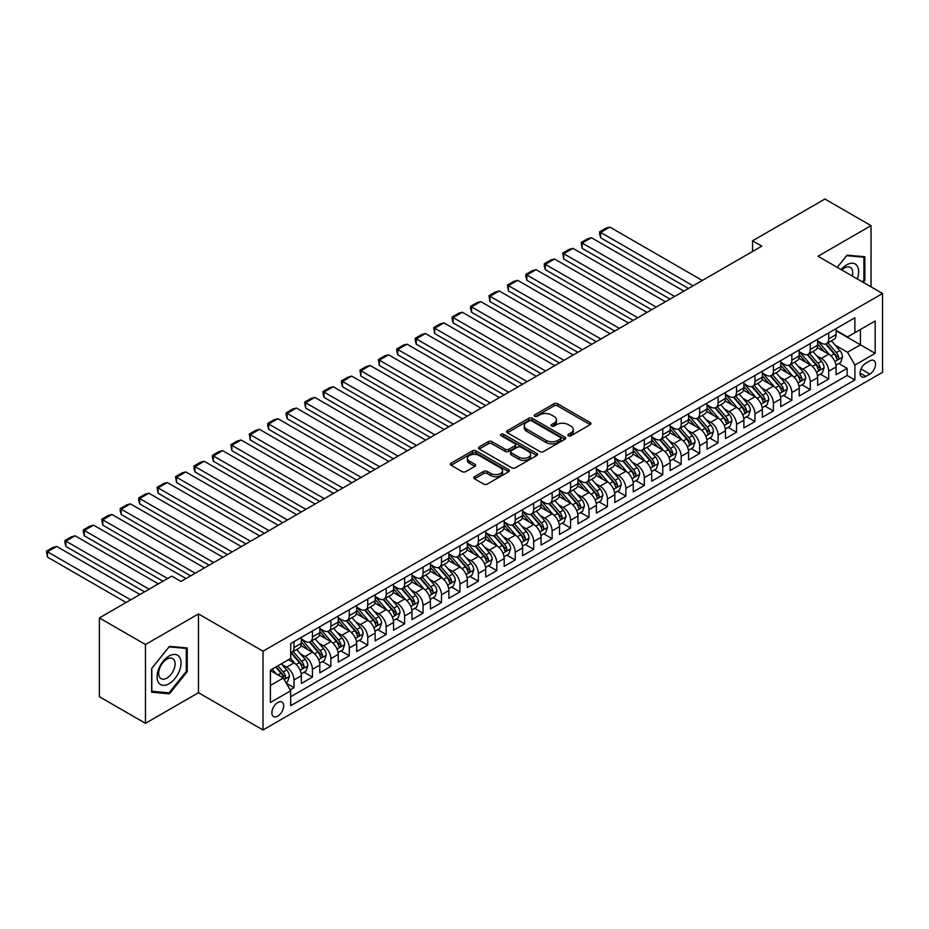 <?xml version="1.0" encoding="UTF-8"?>
<svg xmlns="http://www.w3.org/2000/svg" width="929" height="929" viewBox="0 0 929 929"><rect width="100%" height="100%" fill="white"/><g stroke="black" fill="none" stroke-linecap="round" stroke-linejoin="round"><path stroke-width="1.39" d="M568.409 435.759A1.788 1.034 0 0 0 570.94 435.759L590.17 424.658A2.555 1.475 0 0 0 590.925 423.612A2.555 1.475 0 0 0 590.17 422.567L557.597 403.755A2.555 1.475 0 0 0 553.974 403.755L534.744 414.868A1.788 1.034 0 0 0 534.221 415.6A1.788 1.034 0 0 0 534.744 416.32A1.788 1.034 0 0 0 537.276 416.32L539.761 414.891A8.187 4.726 0 0 1 551.35 414.891L554.067 416.459A8.187 4.726 0 0 1 556.459 419.803A8.187 4.726 0 0 1 554.067 423.148L551.571 424.576A1.788 1.034 0 0 0 551.048 425.308A1.788 1.034 0 0 0 551.571 426.039A1.788 1.034 0 0 0 554.114 426.039L556.599 424.611A8.187 4.726 0 0 1 568.176 424.611L570.894 426.179A8.187 4.726 0 0 1 573.298 429.523A8.187 4.726 0 0 1 570.894 432.856L568.409 434.296A1.788 1.034 0 0 0 567.886 435.027A1.788 1.034 0 0 0 568.409 435.759L568.409 434.296M277.759 716.131A8.349 4.819 120 0 0 283.217 708.781A8.349 4.819 120 0 0 281.94 702.092A8.349 4.819 120 0 0 277.759 702.51A8.349 4.819 120 0 0 272.313 709.861A8.349 4.819 120 0 0 273.59 716.549A8.349 4.819 120 0 0 277.759 716.131M474.522 476.693A2.555 1.475 0 0 0 473.767 477.738A2.555 1.475 0 0 0 474.522 478.783L483.661 484.067A2.555 1.475 0 0 0 487.284 484.067L508.639 471.735A2.555 1.475 0 0 0 509.382 470.689A2.555 1.475 0 0 0 508.639 469.644L476.054 450.832A2.555 1.475 0 0 0 472.443 450.832L451.088 463.165A2.555 1.475 0 0 0 450.333 464.21A2.555 1.475 0 0 0 451.088 465.255L462.119 471.63A2.555 1.475 0 0 0 465.743 471.63L474.882 466.346A2.555 1.475 0 0 0 475.636 465.301A2.555 1.475 0 0 0 474.882 464.256L469.412 461.098A6.851 3.948 0 0 1 467.403 458.311A6.851 3.948 0 0 1 471.63 454.653A6.851 3.948 0 0 1 479.085 455.512L500.534 467.891A6.851 3.948 0 0 1 502.543 470.689A6.851 3.948 0 0 1 498.316 474.336A6.851 3.948 0 0 1 490.849 473.488L487.284 471.421A2.555 1.475 0 0 0 483.661 471.421L474.522 476.693L474.522 478.783L483.661 473.546L483.661 471.421M198.481 613.93L145.47 644.54L99.368 617.924L99.368 696.704L145.47 723.319L198.481 692.709L263.012 729.973L263.012 651.194L198.481 613.93L198.481 692.709M871.03 286.852L871.03 225.642L818.019 256.253L882.55 293.506L263.012 651.194M871.03 225.642L824.929 199.027L752.56 240.808L752.56 251.457M99.368 617.924L171.737 576.143L180.958 581.461L761.78 246.139L752.56 240.808M539.946 451.564A2.555 1.475 0 0 0 543.57 451.564L564.925 439.231A2.555 1.475 0 0 0 565.668 438.186A2.555 1.475 0 0 0 564.925 437.141L532.34 418.34A2.555 1.475 0 0 0 528.729 418.34L507.373 430.673A2.555 1.475 0 0 0 506.619 431.706A2.555 1.475 0 0 0 507.373 432.751L539.946 451.564M501.846 436.154A1.788 1.034 0 0 1 503.657 436.398L503.657 434.273L536.776 453.398A2.555 1.475 0 0 1 537.531 454.444A2.555 1.475 0 0 1 536.776 455.489L515.421 467.81A2.555 1.475 0 0 1 511.809 467.81L479.225 449.009L488.364 443.772L488.364 441.635L479.225 446.919A2.555 1.475 0 0 0 478.481 447.964A2.555 1.475 0 0 0 479.225 449.009L479.225 446.919M488.364 443.772A2.555 1.475 0 0 1 491.987 443.772L491.987 441.635A2.555 1.475 0 0 0 488.364 441.635M491.987 441.635L505.202 449.264A2.555 1.475 0 0 0 508.813 449.264L514.875 445.769A2.555 1.475 0 0 0 515.63 444.724A2.555 1.475 0 0 0 514.875 443.679L501.126 435.736A1.788 1.034 0 0 1 500.603 435.004A1.788 1.034 0 0 1 501.706 434.052A1.788 1.034 0 0 1 503.657 434.273M290.162 689.922L293.994 687.704L286.341 683.291M281.986 664.49L286.608 667.161A10.428 6.027 60 0 1 293.994 679.935L301.368 675.685L301.368 683.454L312.423 677.067L304.038 672.224M300.427 653.842L305.049 656.513A10.428 6.027 60 0 1 312.423 669.286L319.808 665.036L319.808 672.805L330.863 666.418L322.479 661.576M318.856 643.205L323.489 645.876A10.428 6.027 60 0 1 330.863 658.649L338.237 654.388L338.237 662.156L349.304 655.769L340.92 650.927M337.297 632.556L341.93 635.227A10.428 6.027 60 0 1 349.304 648.001L356.678 643.739L356.678 651.519L367.745 645.132L359.349 640.278M355.737 621.907L360.371 624.578A10.428 6.027 60 0 1 367.745 637.352L375.119 633.102L375.119 640.871L386.185 634.484L377.789 629.641M374.178 611.259L378.811 613.941A10.428 6.027 60 0 1 386.185 626.715L393.559 622.453L393.559 630.222L404.626 623.835L396.23 618.993M392.619 600.622L397.24 603.293A10.428 6.027 60 0 1 404.626 616.066L412 611.805L412 619.573L423.055 613.186L414.671 608.344M411.059 589.973L415.681 592.644A10.428 6.027 60 0 1 423.055 605.418L430.429 601.156L430.429 608.936L441.496 602.549L433.111 597.707M429.488 579.324L434.122 581.995A10.428 6.027 60 0 1 441.496 594.769L448.87 590.519L448.87 598.288L459.936 591.901L451.552 587.058M447.929 568.676L452.562 571.358A10.428 6.027 60 0 1 459.936 584.132L467.31 579.87L467.31 587.639L478.377 581.252L469.981 576.41M466.37 558.039L471.003 560.71A10.428 6.027 60 0 1 478.377 573.483L485.751 569.222L485.751 577.002L496.818 570.603L488.422 565.761M484.81 547.39L489.444 550.061A10.428 6.027 60 0 1 496.818 562.835L504.192 558.584L504.192 566.353L515.247 559.966L506.862 555.124M503.251 536.741L507.873 539.412A10.428 6.027 60 0 1 515.247 552.198L522.632 547.936L522.632 555.705L533.687 549.318L525.303 544.475M521.692 526.104L526.313 528.775A10.428 6.027 60 0 1 533.687 541.549L541.061 537.287L541.061 545.056L552.128 538.669L543.744 533.827M540.121 515.456L544.754 518.127A10.428 6.027 60 0 1 552.128 530.9L559.502 526.638L559.502 534.419L570.569 528.032L562.184 523.178M558.561 504.807L563.195 507.478A10.428 6.027 60 0 1 570.569 520.252L577.943 516.001L577.943 523.77L589.009 517.383L580.613 512.541M577.002 494.158L581.635 496.841A10.428 6.027 60 0 1 589.009 509.615L596.383 505.353L596.383 513.122L607.45 506.735L599.054 501.892M595.443 483.521L600.064 486.192A10.428 6.027 60 0 1 607.45 498.966L614.824 494.704L614.824 502.473L625.879 496.086L617.495 491.244M613.883 472.873L618.505 475.543A10.428 6.027 60 0 1 625.879 488.317L633.264 484.055L633.264 491.836L644.32 485.449L635.935 480.607M632.312 462.224L636.946 464.895A10.428 6.027 60 0 1 644.32 477.669L651.693 473.418L651.693 481.187L662.76 474.8L654.376 469.958M650.753 451.575L655.386 454.258A10.428 6.027 60 0 1 662.76 467.032L670.134 462.77L670.134 470.538L681.201 464.152L672.805 459.309M669.194 440.938L673.827 443.609A10.428 6.027 60 0 1 681.201 456.383L688.575 452.121L688.575 459.901L699.642 453.515L691.246 448.661M687.634 430.29L692.268 432.96A10.428 6.027 60 0 1 699.642 445.734L707.015 441.484L707.015 449.253L718.082 442.866L709.686 438.023M706.075 419.641L710.697 422.312A10.428 6.027 60 0 1 718.082 435.097L725.456 430.835L725.456 438.604L736.511 432.217L728.127 427.375M724.515 409.004L729.137 411.675A10.428 6.027 60 0 1 736.511 424.448L743.897 420.187L743.897 427.955L754.952 421.569L746.568 416.726M742.945 398.355L747.578 401.026A10.428 6.027 60 0 1 754.952 413.8L762.326 409.538L762.326 417.318L773.392 410.932L765.008 406.089M761.385 387.707L766.019 390.377A10.428 6.027 60 0 1 773.392 403.151L780.766 398.901L780.766 406.67L791.833 400.283L783.437 395.44M779.826 377.058L784.459 379.74A10.428 6.027 60 0 1 791.833 392.514L799.207 388.252L799.207 396.021L810.274 389.634L801.878 384.792M798.266 366.421L802.9 369.092A10.428 6.027 60 0 1 810.274 381.865L817.648 377.604L817.648 385.372L828.714 378.986L828.714 371.217A10.428 6.027 -120 0 0 821.329 358.443L816.707 355.772M820.319 374.143L828.714 378.986M301.368 675.685A10.428 6.027 -120 0 0 293.994 662.9L288.454 659.706M319.808 665.036A10.428 6.027 -120 0 0 312.423 652.263L301.019 645.678M338.237 654.388A10.428 6.027 -120 0 0 330.863 641.614L319.46 635.03M356.678 643.739A10.428 6.027 -120 0 0 349.304 630.965L337.901 624.381M375.119 633.102A10.428 6.027 -120 0 0 367.745 620.328L356.341 613.744M393.559 622.453A10.428 6.027 -120 0 0 386.185 609.679L374.782 603.095M412 611.805A10.428 6.027 -120 0 0 404.626 599.031L393.222 592.447M430.429 601.156A10.428 6.027 -120 0 0 423.055 588.382L411.652 581.798M448.87 590.519A10.428 6.027 -120 0 0 441.496 577.745L430.092 571.161M467.31 579.87A10.428 6.027 -120 0 0 459.936 567.096L448.533 560.512M485.751 569.222A10.428 6.027 -120 0 0 478.377 556.448L466.973 549.863M504.192 558.584A10.428 6.027 -120 0 0 496.818 545.799L485.414 539.226M522.632 547.936A10.428 6.027 -120 0 0 515.247 535.162L503.855 528.578M541.061 537.287A10.428 6.027 -120 0 0 533.687 524.513L522.284 517.929M559.502 526.638A10.428 6.027 -120 0 0 552.128 513.865L540.724 507.28M577.943 516.001A10.428 6.027 -120 0 0 570.569 503.228L559.165 496.643M596.383 505.353A10.428 6.027 -120 0 0 589.009 492.579L577.606 485.995M614.824 494.704A10.428 6.027 -120 0 0 607.45 481.93L596.046 475.346M633.264 484.055A10.428 6.027 -120 0 0 625.879 471.282L614.475 464.697M651.693 473.418A10.428 6.027 -120 0 0 644.32 460.645L632.916 454.06M670.134 462.77A10.428 6.027 -120 0 0 662.76 449.996L651.357 443.412M688.575 452.121A10.428 6.027 -120 0 0 681.201 439.347L669.797 432.763M707.015 441.484A10.428 6.027 -120 0 0 699.642 428.71L688.238 422.126M725.456 430.835A10.428 6.027 -120 0 0 718.082 418.062L706.679 411.477M743.897 420.187A10.428 6.027 -120 0 0 736.511 407.413L725.108 400.829M762.326 409.538A10.428 6.027 -120 0 0 754.952 396.764L743.548 390.18M780.766 398.901A10.428 6.027 -120 0 0 773.392 386.127L761.989 379.543M799.207 388.252A10.428 6.027 -120 0 0 791.833 375.479L780.43 368.894M817.648 377.604A10.428 6.027 -120 0 0 810.274 364.83L798.87 358.246M869.823 360.893L865.77 363.239A8.082 4.668 120 0 0 860.486 370.357A8.082 4.668 120 0 0 861.729 376.837A8.082 4.668 120 0 0 865.77 376.431L869.823 374.097A8.082 4.668 120 0 0 875.106 366.967A8.082 4.668 120 0 0 873.864 360.498A8.082 4.668 120 0 0 869.823 360.893M263.012 729.973L882.55 372.285L882.55 293.506M270.385 685.474L283.299 678.019L290.672 690.793L290.672 705.703L854.889 379.949L854.889 365.051L847.515 352.265L835.148 345.123M290.672 690.793L270.385 702.51L270.385 670.146L290.672 658.429L290.672 643.53L854.889 317.776L854.889 332.687L875.176 320.969L875.176 353.334L854.889 365.051M301.368 639.059L305.049 641.184A10.428 6.027 60 0 0 310.263 641.707L317.648 637.445A10.428 6.027 -120 0 0 319.808 632.672L319.808 626.715M319.808 628.41L323.489 630.547A10.428 6.027 60 0 0 328.703 631.058L336.077 626.796A10.428 6.027 -120 0 0 338.237 622.024L338.237 616.066M338.237 617.773L341.93 619.898A10.428 6.027 60 0 0 347.144 620.409L354.518 616.159A10.428 6.027 -120 0 0 356.678 611.375L356.678 605.418M356.678 607.125L360.371 609.25A10.428 6.027 60 0 0 365.585 609.772L372.959 605.511A10.428 6.027 -120 0 0 375.119 600.738L375.119 594.769M375.119 596.476L378.811 598.601A10.428 6.027 60 0 0 384.025 599.124L391.399 594.862A10.428 6.027 -120 0 0 393.559 590.089L393.559 584.132M393.559 585.827L397.24 587.964A10.428 6.027 60 0 0 402.466 588.475L409.84 584.213A10.428 6.027 -120 0 0 412 579.441L412 573.483M412 575.19L415.681 577.315A10.428 6.027 60 0 0 420.895 577.826L428.269 573.576A10.428 6.027 -120 0 0 430.429 568.803L430.429 562.835M430.429 564.542L434.122 566.667A10.428 6.027 60 0 0 439.336 567.189L446.71 562.928A10.428 6.027 -120 0 0 448.87 558.155L448.87 552.186M448.87 553.893L452.562 556.03A10.428 6.027 60 0 0 457.776 556.541L465.15 552.279A10.428 6.027 -120 0 0 467.31 547.506L467.31 541.549M467.31 543.244L471.003 545.381A10.428 6.027 60 0 0 476.217 545.892L483.591 541.642A10.428 6.027 -120 0 0 485.751 536.857L485.751 530.9M485.751 532.607L489.444 534.732A10.428 6.027 60 0 0 494.658 535.255L502.032 530.993A10.428 6.027 -120 0 0 504.192 526.22L504.192 520.252M504.192 521.959L507.873 524.084A10.428 6.027 60 0 0 513.087 524.606L520.472 520.345A10.428 6.027 -120 0 0 522.632 515.572L522.632 509.615M522.632 511.31L526.313 513.447A10.428 6.027 60 0 0 531.527 513.958L538.901 509.696A10.428 6.027 -120 0 0 541.061 504.923L541.061 498.966M541.061 500.673L544.754 502.798A10.428 6.027 60 0 0 549.968 503.309L557.342 499.059A10.428 6.027 -120 0 0 559.502 494.286L559.502 488.317M559.502 490.024L563.195 492.149A10.428 6.027 60 0 0 568.409 492.672L575.783 488.41A10.428 6.027 -120 0 0 577.943 483.637L577.943 477.669M577.943 479.376L581.635 481.501A10.428 6.027 60 0 0 586.849 482.023L594.223 477.761A10.428 6.027 -120 0 0 596.383 472.989L596.383 467.032M596.383 468.727L600.064 470.864A10.428 6.027 60 0 0 605.29 471.375L612.664 467.124A10.428 6.027 -120 0 0 614.824 462.34L614.824 456.383M614.824 458.09L618.505 460.215A10.428 6.027 60 0 0 623.719 460.726L631.105 456.476A10.428 6.027 -120 0 0 633.264 451.703L633.264 445.734M633.264 447.441L636.946 449.566A10.428 6.027 60 0 0 642.16 450.089L649.534 445.827A10.428 6.027 -120 0 0 651.693 441.054L651.693 435.097M651.693 436.793L655.386 438.929A10.428 6.027 60 0 0 660.6 439.44L667.974 435.178A10.428 6.027 -120 0 0 670.134 430.406L670.134 424.448M670.134 426.144L673.827 428.281A10.428 6.027 60 0 0 679.041 428.792L686.415 424.541A10.428 6.027 -120 0 0 688.575 419.757L688.575 413.8M688.575 415.507L692.268 417.632A10.428 6.027 60 0 0 697.482 418.155L704.856 413.893A10.428 6.027 -120 0 0 707.015 409.12L707.015 403.151M707.015 404.858L710.697 406.983A10.428 6.027 60 0 0 715.922 407.506L723.296 403.244A10.428 6.027 -120 0 0 725.456 398.471L725.456 392.514M725.456 394.21L729.137 396.346A10.428 6.027 60 0 0 734.351 396.857L741.737 392.595A10.428 6.027 -120 0 0 743.897 387.823L743.897 381.865M743.897 383.572L747.578 385.698A10.428 6.027 60 0 0 752.792 386.209L760.166 381.958A10.428 6.027 -120 0 0 762.326 377.186L762.326 371.217M762.326 372.924L766.019 375.049A10.428 6.027 60 0 0 771.233 375.571L778.607 371.31A10.428 6.027 -120 0 0 780.766 366.537L780.766 360.568M780.766 362.275L784.459 364.4A10.428 6.027 60 0 0 789.673 364.923L797.047 360.661A10.428 6.027 -120 0 0 799.207 355.888L799.207 349.931M799.207 351.626L802.9 353.763A10.428 6.027 60 0 0 808.114 354.274L815.488 350.024A10.428 6.027 -120 0 0 817.648 345.24L817.648 339.282M290.672 696.762L847.143 375.479L847.143 368.348L836.088 374.735L836.088 366.967A10.428 6.027 -120 0 0 828.714 354.181L817.311 347.609M817.648 340.989L821.329 343.115A10.428 6.027 -120 0 0 826.555 343.637A10.428 6.027 -120 0 0 828.714 338.853L828.714 332.896M826.555 343.637L833.928 339.375A10.428 6.027 -120 0 0 836.088 334.603L836.088 328.634M293.994 641.614L293.994 647.571A10.428 6.027 60 0 1 291.834 652.355A10.428 6.027 60 0 1 290.672 652.773M291.834 652.355L299.208 648.094A10.428 6.027 -120 0 0 301.368 643.321L301.368 637.352M312.423 630.965L312.423 636.934A10.428 6.027 60 0 1 310.263 641.707M330.863 620.317L330.863 626.285A10.428 6.027 60 0 1 328.703 631.058M349.304 609.679L349.304 615.637A10.428 6.027 60 0 1 347.144 620.409M367.745 599.031L367.745 604.988A10.428 6.027 60 0 1 365.585 609.772M386.185 588.382L386.185 594.351A10.428 6.027 60 0 1 384.025 599.124M404.626 577.745L404.626 583.702A10.428 6.027 60 0 1 402.466 588.475M423.055 567.096L423.055 573.054A10.428 6.027 60 0 1 420.895 577.826M441.496 556.448L441.496 562.417A10.428 6.027 60 0 1 439.336 567.189M459.936 545.799L459.936 551.768A10.428 6.027 60 0 1 457.776 556.541M478.377 535.162L478.377 541.119A10.428 6.027 60 0 1 476.217 545.892M496.818 524.513L496.818 530.471A10.428 6.027 60 0 1 494.658 535.255M515.247 513.865L515.247 519.834A10.428 6.027 60 0 1 513.087 524.606M533.687 503.228L533.687 509.185A10.428 6.027 60 0 1 531.527 513.958M552.128 492.579L552.128 498.536A10.428 6.027 60 0 1 549.968 503.309M570.569 481.93L570.569 487.888A10.428 6.027 60 0 1 568.409 492.672M589.009 471.282L589.009 477.251A10.428 6.027 60 0 1 586.849 482.023M607.45 460.645L607.45 466.602A10.428 6.027 60 0 1 605.29 471.375M625.879 449.996L625.879 455.953A10.428 6.027 60 0 1 623.719 460.726M644.32 439.347L644.32 445.316A10.428 6.027 60 0 1 642.16 450.089M662.76 428.699L662.76 434.667A10.428 6.027 60 0 1 660.6 439.44M681.201 418.062L681.201 424.019A10.428 6.027 60 0 1 679.041 428.792M699.642 407.413L699.642 413.37A10.428 6.027 60 0 1 697.482 418.155M718.082 396.764L718.082 402.733A10.428 6.027 60 0 1 715.922 407.506M736.511 386.127L736.511 392.084A10.428 6.027 60 0 1 734.351 396.857M754.952 375.479L754.952 381.436A10.428 6.027 60 0 1 752.792 386.209M773.392 364.83L773.392 370.799A10.428 6.027 60 0 1 771.233 375.571M791.833 354.181L791.833 360.15A10.428 6.027 60 0 1 789.673 364.923M810.274 343.544L810.274 349.501A10.428 6.027 60 0 1 808.114 354.274M810.274 381.865L810.274 389.634M791.833 392.514L791.833 400.283M773.392 403.151L773.392 410.932M754.952 413.8L754.952 421.569M736.511 424.448L736.511 432.217M718.082 435.097L718.082 442.866M699.642 445.734L699.642 453.515M681.201 456.383L681.201 464.152M662.76 467.032L662.76 474.8M644.32 477.669L644.32 485.449M625.879 488.317L625.879 496.086M607.45 498.966L607.45 506.735M589.009 509.615L589.009 517.383M570.569 520.252L570.569 528.032M552.128 530.9L552.128 538.669M533.687 541.549L533.687 549.318M515.247 552.198L515.247 559.966M496.818 562.835L496.818 570.603M478.377 573.483L478.377 581.252M459.936 584.132L459.936 591.901M441.496 594.769L441.496 602.549M423.055 605.418L423.055 613.186M404.626 616.066L404.626 623.835M386.185 626.715L386.185 634.484M367.745 637.352L367.745 645.132M349.304 648.001L349.304 655.769M330.863 658.649L330.863 666.418M312.423 669.286L312.423 677.067M293.994 679.935L293.994 687.704M283.299 678.019L270.385 670.564M847.515 352.265L860.428 344.822L860.428 329.493L875.176 320.969M836.088 330.77L875.176 353.334M836.088 330.341L847.515 336.937L854.889 332.687M145.47 644.54L145.47 723.319M838.759 363.506L847.143 368.348M847.143 375.479L854.889 379.949M863.296 282.393L864.853 280.465L864.853 256.729L847.051 255.15L837.25 267.355L846.691 255.672L863.924 257.205L863.924 280.198L862.518 281.94M151.648 692.221L169.438 693.812L187.228 671.679L187.228 647.954L169.438 646.363L151.648 668.497L151.648 692.221M863.924 279.931L864.853 280.465M186.311 671.144L187.228 671.679M167.557 692.732L169.438 693.812M569.129 436.015L570.894 434.993A8.187 4.726 0 0 0 573.298 431.648L573.298 429.523M556.459 419.803L556.459 421.929A8.187 4.726 0 0 1 554.067 425.273L552.29 426.295M590.17 422.567L590.17 424.658L557.597 405.892A2.555 1.475 0 0 0 553.974 405.892L535.464 416.575M564.89 439.254L532.34 420.465A2.555 1.475 0 0 0 528.729 420.465L507.408 432.775M560.396 438.918A1.788 1.034 0 0 0 560.919 438.186A1.788 1.034 0 0 0 560.396 437.454L531.806 420.953A1.788 1.034 0 0 0 529.275 420.953L526.65 422.463A8.187 4.726 0 0 0 524.246 425.807A8.187 4.726 0 0 0 526.65 429.152L546.194 440.439A8.187 4.726 0 0 0 557.772 440.439L560.396 438.918L560.396 441.054A1.788 1.034 0 0 0 560.919 440.323L560.919 438.186M524.246 425.807L524.246 427.932A8.187 4.726 0 0 0 526.65 431.277L526.65 429.152M560.396 441.054L557.772 442.564A8.187 4.726 0 0 1 546.194 442.564L526.65 431.277M491.987 443.772L505.202 451.401A2.555 1.475 0 0 0 508.813 451.401L514.875 447.894A2.555 1.475 0 0 0 515.63 446.849L515.63 444.724M503.657 436.398L536.741 455.5M518.905 457.184A6.851 3.948 0 0 0 526.371 458.043A6.851 3.948 0 0 0 530.598 454.386A6.851 3.948 0 0 0 528.589 451.587L521.03 447.232A2.555 1.475 0 0 0 517.418 447.232L511.356 450.728A2.555 1.475 0 0 0 510.602 451.773A2.555 1.475 0 0 0 511.356 452.818L518.905 457.184L518.905 459.309A6.851 3.948 0 0 0 526.371 460.169A6.851 3.948 0 0 0 530.598 456.511L530.598 454.386M510.602 451.773L510.602 453.898A2.555 1.475 0 0 0 511.356 454.943L511.356 452.818M518.905 459.309L511.356 454.943M502.543 470.689L502.543 472.815A6.851 3.948 0 0 1 498.316 476.472A6.851 3.948 0 0 1 490.849 475.613L487.284 473.546A2.555 1.475 0 0 0 483.661 473.546M467.403 458.311L467.403 460.436A6.851 3.948 0 0 0 469.412 463.234L469.412 461.098M474.847 466.37L469.412 463.234M508.639 469.644L508.639 471.735L476.054 452.969A2.555 1.475 0 0 0 472.443 452.969L451.111 465.278L451.088 463.165M835.926 365.132L840.699 362.38L842.533 357.061A6.909 3.995 -120 0 0 839.851 350.57L831.42 340.815M693.092 285.784L600.622 232.401L609.842 227.082L702.312 280.465M829.736 354.866L819.738 343.289A19.95 11.52 -120 0 0 817.648 341.106M600.622 237.731L599.611 233.945L599.611 231.82L600.622 232.401L600.622 237.731L688.482 288.454M824.255 351.615L818.67 345.147A16.559 9.557 -120 0 0 817.648 344.032M825.614 344.009L834.126 353.868A6.909 3.995 60 0 1 836.599 358.629C837.633 360.022 838.364 359.593 838.806 357.351A6.909 3.995 -120 0 0 836.344 352.59L827.913 342.836M826.113 343.846L835.264 354.448A3.519 2.032 60 0 1 836.158 355.819L838.806 357.351M836.599 358.629L837.099 359.453M599.611 231.82L606.068 228.093L609.842 227.082M857.304 278.932A16.954 9.789 120 0 0 846.691 264.823A16.954 9.789 120 0 0 841.14 269.596M852.253 276.018A11.601 6.7 120 0 0 850.302 267.343A11.601 6.7 120 0 0 844.507 267.924A11.601 6.7 120 0 0 841.825 269.991M862.786 256.555L863.924 257.205M179.448 670.808A16.954 9.789 120 0 0 175.058 654.434A16.954 9.789 120 0 0 158.685 668.95A16.954 9.789 120 0 0 163.074 685.323A16.954 9.789 120 0 0 179.448 670.808M173.99 669.252A11.601 6.7 120 0 0 172.689 658.568A11.601 6.7 120 0 0 159.776 667.986A11.601 6.7 120 0 0 161.077 678.669A11.601 6.7 120 0 0 173.99 669.252M151.822 691.327L151.822 668.334L169.066 646.886L186.311 648.43L186.311 671.412L169.066 692.86L151.648 691.222M185.161 647.768L186.311 648.43M817.485 375.781L822.258 373.028L824.104 367.71A6.909 3.995 -120 0 0 821.41 361.218L812.98 351.464M674.651 296.432L582.181 243.05L591.401 237.731L683.872 291.114M811.296 365.503L801.309 353.937A19.95 11.52 -120 0 0 799.207 351.743M582.181 248.368L581.171 242.457L582.181 243.05L582.181 248.368L670.041 299.092M805.815 362.264L800.229 355.795A16.559 9.557 -120 0 0 799.207 354.681M807.173 354.657L815.697 364.516A6.909 3.995 60 0 1 818.159 369.277C819.192 370.671 819.935 370.241 820.365 368A6.909 3.995 -120 0 0 817.903 363.239L809.484 353.484M807.673 354.495L816.823 365.097A3.519 2.032 60 0 1 817.717 366.467L820.365 368M818.159 369.277L818.658 370.102M581.171 242.457L587.627 238.741L591.401 237.731M799.056 386.429L803.817 383.677L805.664 378.347A6.909 3.995 -120 0 0 802.97 371.867L794.539 362.113M656.211 307.081L563.74 253.698L572.961 248.368L665.431 301.762M792.855 376.152L782.868 364.586A19.95 11.52 -120 0 0 780.766 362.391M563.74 259.017L562.73 253.106L563.74 253.698L563.74 259.017L651.601 309.74M787.374 372.901L781.788 366.432A16.559 9.557 -120 0 0 780.766 365.318M788.733 365.294L797.256 375.165A6.909 3.995 60 0 1 799.718 379.926C800.752 381.308 801.495 380.89 801.924 378.649A6.909 3.995 -120 0 0 799.463 373.888L791.043 364.133M789.232 365.132L798.394 375.734A3.519 2.032 60 0 1 799.277 377.116L801.924 378.649M799.718 379.926L800.217 380.739M562.73 253.106L569.187 249.378L572.961 248.368M780.615 397.066L785.377 394.326L787.223 388.996A6.909 3.995 -120 0 0 784.529 382.504L776.11 372.75M637.782 317.73L545.311 264.335L554.532 259.017L646.99 312.399M774.414 386.801L764.428 375.235A19.95 11.52 -120 0 0 762.326 373.04M545.311 269.665L544.289 265.88L544.289 263.755L545.311 264.335L545.311 269.665L633.172 320.389M768.933 383.549L763.348 377.081A16.559 9.557 -120 0 0 762.326 375.966M770.292 375.943L778.816 385.814A6.909 3.995 60 0 1 781.277 390.563C782.323 391.957 783.054 391.527 783.495 389.286A6.909 3.995 -120 0 0 781.022 384.536L772.603 374.782M770.791 375.781L779.954 386.383A3.519 2.032 60 0 1 780.836 387.765L783.495 389.286M781.277 390.563L781.777 391.388M544.289 263.755L550.746 260.027L554.532 259.017M762.175 407.715L766.936 404.963L768.782 399.644A6.909 3.995 -120 0 0 766.088 393.153L757.669 383.398M619.341 328.367L526.871 274.984L536.091 269.665L628.561 323.048M755.974 397.438L745.987 385.872A19.95 11.52 -120 0 0 743.897 383.677M526.871 280.303L525.849 276.528L525.849 274.403L526.871 274.984L526.871 280.303L614.731 331.038M750.504 394.198L744.907 387.73A16.559 9.557 -120 0 0 743.897 386.615M751.851 386.592L760.375 396.451A6.909 3.995 60 0 1 762.837 401.212C763.882 402.605 764.613 402.176 765.055 399.934A6.909 3.995 -120 0 0 762.593 395.173L754.162 385.419M752.351 386.429L761.513 397.031A3.519 2.032 60 0 1 762.395 398.402L765.055 399.934M762.837 401.212L763.348 402.036M525.849 274.403L532.305 270.676L536.091 269.665M743.734 418.364L748.507 415.611L750.342 410.293A6.909 3.995 -120 0 0 747.648 403.801L739.229 394.047M600.9 339.015L508.43 285.633L517.65 280.303L610.121 333.697M737.545 408.086L727.546 396.52A19.95 11.52 -120 0 0 725.456 394.326M508.43 290.951L507.42 285.04L508.43 285.633L508.43 290.951L596.29 341.675M732.064 404.847L726.478 398.367A16.559 9.557 -120 0 0 725.456 397.264M733.411 397.229L741.934 407.099A6.909 3.995 60 0 1 744.396 411.861C745.441 413.254 746.173 412.824 746.614 410.583A6.909 3.995 -120 0 0 744.152 405.822L735.722 396.068M733.922 397.078L743.072 407.668A3.519 2.032 60 0 1 743.955 409.05L746.614 410.583M744.396 411.861L744.907 412.673M507.42 285.04L513.865 281.324L517.65 280.303M725.294 429.012L730.066 426.26L731.901 420.93A6.909 3.995 -120 0 0 729.219 414.45L720.788 404.696M582.46 349.664L489.989 296.281L499.21 290.951L591.68 344.334M719.104 418.735L709.106 407.169A19.95 11.52 -120 0 0 707.015 404.974M489.989 301.6L488.979 295.689L489.989 296.281L489.989 301.6L577.85 352.323M713.623 415.484L708.037 409.015A16.559 9.557 -120 0 0 707.015 407.901M714.982 407.877L723.494 417.748A6.909 3.995 60 0 1 725.967 422.509C727.001 423.891 727.744 423.473 728.173 421.232A6.909 3.995 -120 0 0 725.712 416.471L717.281 406.716M715.481 407.715L724.632 418.317A3.519 2.032 60 0 1 725.526 419.699L728.173 421.232M725.967 422.509L726.466 423.322M488.979 295.689L495.436 291.961L499.21 290.951M706.864 439.649L711.626 436.897L713.472 431.579A6.909 3.995 -120 0 0 710.778 425.087L702.347 415.333M564.019 360.313L471.549 306.918L480.769 301.6L573.239 354.983M700.663 429.384L690.677 417.806A19.95 11.52 -120 0 0 688.575 415.623M471.549 312.249L470.538 308.463L470.538 306.338L471.549 306.918L471.549 312.249L559.409 362.972M695.182 426.132L689.597 419.664A16.559 9.557 -120 0 0 688.575 418.549M696.541 418.526L705.065 428.385A6.909 3.995 60 0 1 707.526 433.146C708.56 434.54 709.303 434.11 709.733 431.869A6.909 3.995 -120 0 0 707.271 427.108L698.852 417.365M697.04 418.364L706.191 428.966A3.519 2.032 60 0 1 707.085 430.336L709.733 431.869M707.526 433.146L708.026 433.971M470.538 306.338L476.995 302.61L480.769 301.6M688.424 450.298L693.185 447.546L695.031 442.227A6.909 3.995 -120 0 0 692.337 435.736L683.918 425.981M545.578 370.95L453.12 317.567L462.328 312.249L554.799 365.631M682.223 440.021L672.236 428.455A19.95 11.52 -120 0 0 670.134 426.26M453.12 322.886L452.098 319.111L452.098 316.986L453.12 317.567L453.12 322.886L540.968 373.609M676.742 436.781L671.156 430.313A16.559 9.557 -120 0 0 670.134 429.198M678.1 429.175L686.624 439.034A6.909 3.995 60 0 1 689.086 443.795C690.119 445.188 690.862 444.759 691.292 442.518A6.909 3.995 -120 0 0 688.83 437.756L680.411 428.002M678.6 429.012L687.762 439.614A3.519 2.032 60 0 1 688.644 440.985L691.292 442.518M689.086 443.795L689.585 444.619M452.098 316.986L458.554 313.259L462.328 312.249M669.983 460.947L674.744 458.194L676.591 452.864A6.909 3.995 -120 0 0 673.897 446.384L665.478 436.63M527.149 381.598L434.679 328.216L443.899 322.886L536.358 376.28M663.782 450.67L653.795 439.103A19.95 11.52 -120 0 0 651.693 436.909M434.679 333.534L433.657 327.623L434.679 328.216L434.679 333.534L522.539 384.258M658.301 447.418L652.715 440.95A16.559 9.557 -120 0 0 651.693 439.847M659.66 439.812L668.183 449.682A6.909 3.995 60 0 1 670.645 454.444C671.69 455.825 672.422 455.407 672.863 453.166A6.909 3.995 -120 0 0 670.39 448.405L661.971 438.651M660.159 439.649L669.321 450.251A3.519 2.032 60 0 1 670.204 451.633L672.863 453.166M670.645 454.444L671.144 455.256M433.657 327.623L440.114 323.896L443.899 322.886M651.543 471.584L656.304 468.843L658.15 463.513A6.909 3.995 -120 0 0 655.456 457.022L647.037 447.279M508.709 392.247L416.238 338.853L425.459 333.534L517.929 386.917M645.353 461.318L635.355 449.752A19.95 11.52 -120 0 0 633.264 447.557M416.238 344.183L415.228 340.397L415.228 338.272L416.238 338.853L416.238 344.183L504.099 394.906M639.872 458.067L634.275 451.599A16.559 9.557 -120 0 0 633.264 450.484M641.219 450.46L649.743 460.331A6.909 3.995 60 0 1 652.204 465.092C653.25 466.474 653.981 466.056 654.422 463.815A6.909 3.995 -120 0 0 651.961 459.054L643.53 449.299M641.718 450.298L650.881 460.9A3.519 2.032 60 0 1 651.763 462.282L654.422 463.815M652.204 465.092L652.715 465.905M415.228 338.272L421.673 334.545L425.459 333.534M633.102 482.232L637.875 479.48L639.709 474.162A6.909 3.995 -120 0 0 637.027 467.67L628.596 457.916M490.268 402.884L397.798 349.501L407.018 344.183L499.488 397.566M626.912 471.955L616.914 460.389A19.95 11.52 -120 0 0 614.824 458.194M397.798 354.82L396.788 351.046L396.788 348.921L397.798 349.501L397.798 354.82L485.658 405.555M621.431 468.715L615.846 462.247A16.559 9.557 -120 0 0 614.824 461.132M622.79 461.109L631.302 470.968A6.909 3.995 60 0 1 633.764 475.729C634.809 477.123 635.541 476.693 635.982 474.452A6.909 3.995 -120 0 0 633.52 469.691L625.089 459.936M623.289 460.947L632.44 471.549A3.519 2.032 60 0 1 633.334 472.919L635.982 474.452M633.764 475.729L634.275 476.554M396.788 348.921L403.232 345.193L407.018 344.183M614.661 492.881L619.434 490.129L621.269 484.81A6.909 3.995 -120 0 0 618.586 478.319L610.156 468.564M471.827 413.533L379.357 360.15L388.577 354.82L481.048 408.214M608.472 482.604L598.473 471.038A19.95 11.52 -120 0 0 596.383 468.843M379.357 365.469L378.347 359.558L379.357 360.15L379.357 365.469L467.217 416.192M602.991 479.364L597.405 472.884A16.559 9.557 -120 0 0 596.383 471.781M604.349 471.758L612.861 481.617A6.909 3.995 60 0 1 615.335 486.378C616.368 487.771 617.111 487.342 617.541 485.101A6.909 3.995 -120 0 0 615.079 480.339L606.66 470.585M604.849 471.595L613.999 482.197A3.519 2.032 60 0 1 614.893 483.568L617.541 485.101M615.335 486.378L615.834 487.202M378.347 359.558L384.803 355.842L388.577 354.82M596.232 503.53L600.993 500.777L602.84 495.447A6.909 3.995 -120 0 0 600.146 488.968L591.715 479.213M453.387 424.181L360.916 370.799L370.137 365.469L462.607 418.863M590.031 493.253L580.044 481.686A19.95 11.52 -120 0 0 577.943 479.492M360.916 376.117L359.906 370.207L360.916 370.799L360.916 376.117L448.777 426.841M584.55 490.001L578.964 483.533A16.559 9.557 -120 0 0 577.943 482.418M585.909 482.395L594.432 492.265A6.909 3.995 60 0 1 596.894 497.027C597.928 498.408 598.671 497.99 599.1 495.749A6.909 3.995 -120 0 0 596.639 490.988L588.22 481.234M586.408 482.232L595.559 492.834A3.519 2.032 60 0 1 596.453 494.216L599.1 495.749M596.894 497.027L597.393 497.839M359.906 370.207L366.363 366.479L370.137 365.469M577.792 514.167L582.553 511.414L584.399 506.096A6.909 3.995 -120 0 0 581.705 499.605L573.286 489.85M434.946 434.83L342.487 381.436L351.696 376.117L444.167 429.5M571.59 503.901L561.604 492.335A19.95 11.52 -120 0 0 559.502 490.14M342.487 386.766L341.466 382.98L341.466 380.855L342.487 381.436L342.487 386.766L430.336 437.489M566.109 500.65L560.524 494.182A16.559 9.557 -120 0 0 559.502 493.067M567.468 493.044L575.992 502.914A6.909 3.995 60 0 1 578.453 507.664C579.487 509.057 580.23 508.627 580.671 506.386A6.909 3.995 -120 0 0 578.198 501.637L569.779 491.882M567.967 492.881L577.13 503.483A3.519 2.032 60 0 1 578.012 504.865L580.671 506.386M578.453 507.664L578.953 508.488M341.466 380.855L347.922 377.128L351.696 376.117M559.351 524.815L564.112 522.063L565.958 516.745A6.909 3.995 -120 0 0 563.264 510.253L554.845 500.499M416.517 445.467L324.047 392.084L333.267 386.766L425.737 440.149M553.15 514.538L543.163 502.972A19.95 11.52 -120 0 0 541.061 500.777M324.047 397.403L323.025 393.629L323.025 391.504L324.047 392.084L324.047 397.403L411.907 448.138M547.68 511.298L542.083 504.83A16.559 9.557 -120 0 0 541.061 503.715M549.027 503.692L557.551 513.551A6.909 3.995 60 0 1 560.013 518.312C561.058 519.706 561.79 519.276 562.231 517.035A6.909 3.995 -120 0 0 559.769 512.274L551.338 502.519M549.527 503.53L558.689 514.132A3.519 2.032 60 0 1 559.572 515.502L562.231 517.035M560.013 518.312L560.512 519.137M323.025 391.504L329.481 387.776L333.267 386.766M540.91 535.464L545.671 532.712L547.518 527.393A6.909 3.995 -120 0 0 544.824 520.902L536.405 511.147M398.076 456.116L305.606 402.733L314.826 397.403L407.297 450.797M534.721 525.187L524.722 513.621A19.95 11.52 -120 0 0 522.632 511.426M305.606 408.052L304.596 402.141L305.606 402.733L305.606 408.052L393.466 458.775M529.24 521.947L523.642 515.467A16.559 9.557 -120 0 0 522.632 514.364M530.587 514.329L539.11 524.2A6.909 3.995 60 0 1 541.572 528.961C542.617 530.354 543.349 529.925 543.79 527.684A6.909 3.995 -120 0 0 541.328 522.922L532.898 513.168M531.098 514.178L540.248 524.769A3.519 2.032 60 0 1 541.131 526.151L543.79 527.684M541.572 528.961L542.083 529.774M304.596 402.141L311.041 398.413L314.826 397.403M522.47 546.113L527.242 543.36L529.077 538.03A6.909 3.995 -120 0 0 526.395 531.551L517.964 521.796M379.636 466.764L287.166 413.37L296.386 408.052L388.856 461.434M516.28 535.836L506.282 524.27A19.95 11.52 -120 0 0 504.192 522.075M287.166 418.7L286.155 414.915L286.155 412.79L287.166 413.37L287.166 418.7L375.026 469.424M510.799 532.584L505.213 526.116A16.559 9.557 -120 0 0 504.192 525.001M512.158 524.978L520.67 534.849A6.909 3.995 60 0 1 523.143 539.61C524.177 540.992 524.908 540.573 525.349 538.332A6.909 3.995 -120 0 0 522.888 533.571L514.457 523.817M512.657 524.815L521.808 535.418A3.519 2.032 60 0 1 522.702 536.799L525.349 538.332M523.143 539.61L523.642 540.423M286.155 412.79L292.6 409.062L296.386 408.052M504.029 556.75L508.802 553.998L510.636 548.679A6.909 3.995 -120 0 0 507.954 542.188L499.523 532.433M361.195 477.413L268.725 424.019L277.945 418.7L370.416 472.083M497.839 546.484L487.853 534.907A19.95 11.52 -120 0 0 485.751 532.723M268.725 429.349L267.715 425.563L267.715 423.438L268.725 424.019L268.725 429.349L356.585 480.072M492.358 543.233L486.773 536.765A16.559 9.557 -120 0 0 485.751 535.65M493.717 535.627L502.241 545.486A6.909 3.995 60 0 1 504.702 550.247C505.736 551.64 506.479 551.211 506.909 548.969A6.909 3.995 -120 0 0 504.447 544.208L496.028 534.454M494.216 535.464L503.367 546.066A3.519 2.032 60 0 1 504.261 547.436L506.909 548.969M504.702 550.247L505.202 551.071M267.715 423.438L274.171 419.711L277.945 418.7M485.6 567.398L490.361 564.646L492.207 559.328A6.909 3.995 -120 0 0 489.513 552.836L481.083 543.082M342.755 488.05L250.284 434.667L259.505 429.349L351.975 482.732M479.399 557.121L469.412 545.555A19.95 11.52 -120 0 0 467.31 543.36M250.284 439.986L249.274 434.075L250.284 434.667L250.284 439.986L338.144 490.709M473.918 553.881L468.332 547.413A16.559 9.557 -120 0 0 467.31 546.298M475.276 546.275L483.8 556.134A6.909 3.995 60 0 1 486.262 560.895C487.295 562.289 488.039 561.859 488.468 559.618A6.909 3.995 -120 0 0 486.006 554.857L477.587 545.102M475.776 546.113L484.938 556.715A3.519 2.032 60 0 1 485.821 558.085L488.468 559.618M486.262 560.895L486.761 561.72M249.274 434.075L255.73 430.359L259.505 429.349M467.159 578.047L471.92 575.295L473.767 569.965A6.909 3.995 -120 0 0 471.073 563.485L462.654 553.73M324.314 498.699L231.855 445.316L241.075 439.986L333.534 493.38M460.958 567.77L450.971 556.204A19.95 11.52 -120 0 0 448.87 554.009M231.855 450.635L230.833 444.724L231.855 445.316L231.855 450.635L319.715 501.358M455.477 564.518L449.891 558.05A16.559 9.557 -120 0 0 448.87 556.935M456.836 556.912L465.359 566.783A6.909 3.995 60 0 1 467.821 571.544C468.855 572.926 469.598 572.508 470.039 570.267A6.909 3.995 -120 0 0 467.566 565.506L459.147 555.751M457.335 556.75L466.497 567.352A3.519 2.032 60 0 1 467.38 568.734L470.039 570.267M467.821 571.544L468.321 572.357M230.833 444.724L237.29 440.996L241.075 439.986M448.719 588.684L453.48 585.944L455.326 580.613A6.909 3.995 -120 0 0 452.632 574.122L444.213 564.367M305.885 509.347L213.415 455.953L222.635 450.635L315.105 504.017M442.518 578.419L432.531 566.853A19.95 11.52 -120 0 0 430.429 564.658M213.415 461.283L212.393 457.498L212.393 455.373L213.415 455.953L213.415 461.283L301.275 512.007M437.048 575.167L431.451 568.699A16.559 9.557 -120 0 0 430.429 567.584M438.395 567.561L446.919 577.432A6.909 3.995 60 0 1 449.381 582.193C450.426 583.575 451.157 583.157 451.599 580.915A6.909 3.995 -120 0 0 449.137 576.154L440.706 566.4M438.894 567.398L448.057 578.001A3.519 2.032 60 0 1 448.939 579.382L451.599 580.915M449.381 582.193L449.88 583.006M212.393 455.373L218.849 451.645L222.635 450.635M430.278 599.333L435.039 596.581L436.885 591.262A6.909 3.995 -120 0 0 434.191 584.771L425.772 575.016M287.444 519.985L194.974 466.602L204.194 461.283L296.665 514.666M424.088 589.056L414.09 577.49A19.95 11.52 -120 0 0 412 575.295M194.974 471.92L193.964 468.146L193.964 466.021L194.974 466.602L194.974 471.92L282.834 522.655M418.607 585.816L413.022 579.348A16.559 9.557 -120 0 0 412 578.233M419.954 578.21L428.478 588.069A6.909 3.995 60 0 1 430.94 592.83C431.985 594.223 432.717 593.794 433.158 591.552A6.909 3.995 -120 0 0 430.696 586.791L422.265 577.037M420.465 578.047L429.616 588.649A3.519 2.032 60 0 1 430.499 590.02L433.158 591.552M430.94 592.83L431.451 593.654M193.964 466.021L200.409 462.294L204.194 461.283M411.837 609.981L416.61 607.229L418.445 601.911A6.909 3.995 -120 0 0 415.762 595.419L407.332 585.665M269.004 530.633L176.533 477.251L185.754 471.92L278.224 525.315M405.648 599.704L395.649 588.138A19.95 11.52 -120 0 0 393.559 585.944M176.533 482.569L175.523 476.658L176.533 477.251L176.533 482.569L264.393 533.292M400.167 596.464L394.581 589.985A16.559 9.557 -120 0 0 393.559 588.881M401.525 588.847L410.037 598.717A6.909 3.995 60 0 1 412.511 603.478C413.544 604.872 414.276 604.442 414.717 602.201A6.909 3.995 -120 0 0 412.255 597.44L403.825 587.685M402.025 588.696L411.175 599.286A3.519 2.032 60 0 1 412.07 600.668L414.717 602.201M412.511 603.478L413.01 604.303M175.523 476.658L181.979 472.942L185.754 471.92M393.397 620.63L398.169 617.878L400.016 612.548A6.909 3.995 -120 0 0 397.322 606.068L388.891 596.313M250.563 541.282L158.093 487.899L167.313 482.569L259.783 535.952M387.207 610.353L377.22 598.787A19.95 11.52 -120 0 0 375.119 596.592M158.093 493.218L157.082 487.307L158.093 487.899L158.093 493.218L245.953 543.941M381.726 607.101L376.14 600.633A16.559 9.557 -120 0 0 375.119 599.519M383.085 599.495L391.608 609.366A6.909 3.995 60 0 1 394.07 614.127C395.104 615.509 395.847 615.091 396.277 612.85A6.909 3.995 -120 0 0 393.815 608.089L385.396 598.334M383.584 599.333L392.735 609.935A3.519 2.032 60 0 1 393.629 611.317L396.277 612.85M394.07 614.127L394.57 614.94M157.082 487.307L163.539 483.579L167.313 482.569M374.968 631.267L379.729 628.515L381.575 623.196A6.909 3.995 -120 0 0 378.881 616.705L370.45 606.951M232.122 551.931L139.652 498.536L148.872 493.218L241.343 546.6M368.767 621.002L358.78 609.424A19.95 11.52 -120 0 0 356.678 607.241M139.652 503.866L138.642 500.081L138.642 497.956L139.652 498.536L139.652 503.866L227.512 554.59M363.285 617.75L357.7 611.282A16.559 9.557 -120 0 0 356.678 610.167M364.644 610.144L373.168 620.003A6.909 3.995 60 0 1 375.63 624.764C376.663 626.158 377.406 625.728 377.836 623.487A6.909 3.995 -120 0 0 375.374 618.726L366.955 608.983M365.143 609.981L374.306 620.584A3.519 2.032 60 0 1 375.188 621.954L377.836 623.487M375.63 624.764L376.129 625.589M138.642 497.956L145.098 494.228L148.872 493.218M356.527 641.916L361.288 639.164L363.134 633.845A6.909 3.995 -120 0 0 360.44 627.354L352.021 617.599M213.693 562.568L121.223 509.185L130.443 503.866L222.902 557.249M350.326 631.639L340.339 620.073A19.95 11.52 -120 0 0 338.237 617.878M121.223 514.503L120.201 510.729L120.201 508.604L121.223 509.185L121.223 514.503L209.083 565.227M344.845 628.399L339.259 621.931A16.559 9.557 -120 0 0 338.237 620.816M346.203 620.793L354.727 630.652A6.909 3.995 60 0 1 357.189 635.413C358.222 636.806 358.966 636.377 359.407 634.135A6.909 3.995 -120 0 0 356.933 629.374L348.514 619.62M346.703 620.63L355.865 631.232A3.519 2.032 60 0 1 356.748 632.603L359.407 634.135M357.189 635.413L357.688 636.237M120.201 508.604L126.658 504.877L130.443 503.866M338.086 652.564L342.847 649.812L344.694 644.482A6.909 3.995 -120 0 0 342 638.002L333.581 628.248M195.253 573.216L102.782 519.834L112.003 514.503L204.473 567.898M331.885 642.287L321.898 630.721A19.95 11.52 -120 0 0 319.808 628.527M102.782 525.152L101.76 519.241L102.782 519.834L102.782 525.152L190.642 575.875M326.416 639.047L320.819 632.568A16.559 9.557 -120 0 0 319.808 631.465M327.763 631.43L336.286 641.3A6.909 3.995 60 0 1 338.748 646.061C339.793 647.455 340.525 647.025 340.966 644.784A6.909 3.995 -120 0 0 338.504 640.023L330.074 630.268M328.262 631.267L337.424 641.869A3.519 2.032 60 0 1 338.307 643.251L340.966 644.784M338.748 646.061L339.259 646.874M101.76 519.241L108.217 515.514L112.003 514.503M319.646 663.201L324.407 660.461L326.253 655.131A6.909 3.995 -120 0 0 323.559 648.639L315.14 638.897M167.592 578.535L84.342 530.471L93.562 525.152L186.032 578.535M313.456 652.936L303.458 641.37A19.95 11.52 -120 0 0 301.368 639.175M84.342 535.801L83.331 532.015L83.331 529.89L84.342 530.471L84.342 535.801L162.981 581.206M307.975 649.685L302.389 643.216A16.559 9.557 -120 0 0 301.368 642.102M309.322 642.078L317.846 651.949A6.909 3.995 60 0 1 320.308 656.71C321.353 658.092 322.084 657.674 322.526 655.433A6.909 3.995 -120 0 0 320.064 650.672L311.633 640.917M309.833 641.916L318.984 652.518A3.519 2.032 60 0 1 319.866 653.9L322.526 655.433M320.308 656.71L320.819 657.523M83.331 529.89L89.776 526.162L93.562 525.152M301.205 673.85L305.978 671.098L307.813 665.779A6.909 3.995 -120 0 0 305.13 659.288L296.699 649.534M149.151 589.183L65.901 541.119L75.121 535.801L158.371 583.865M295.016 663.573L290.603 658.475M65.901 546.449L64.891 542.664L64.891 540.539L65.901 541.119L65.901 546.449L144.541 591.843M289.534 660.333L288.814 659.497M290.893 652.727L299.405 662.586A6.909 3.995 60 0 1 301.879 667.347C302.912 668.741 303.655 668.311 304.085 666.07A6.909 3.995 -120 0 0 301.623 661.309L293.192 651.554M291.392 652.564L300.543 663.167A3.519 2.032 60 0 1 301.437 664.537L304.085 666.07M301.879 667.347L302.378 668.172M64.891 540.539L71.347 536.811L75.121 535.801M285.969 682.652L287.537 681.747L289.383 676.428A6.909 3.995 -120 0 0 286.689 669.937L281.382 663.794M130.71 599.832L47.46 551.768L56.681 546.449L139.931 594.502M276.436 674.059L272.162 669.112M47.46 557.086L46.45 551.176L47.46 551.768L47.46 557.086L126.1 602.491M271.094 670.982L270.385 670.157M275.669 667.092L280.976 673.235A6.909 3.995 60 0 1 283.438 677.996C284.471 679.389 285.215 678.96 285.644 676.718A6.909 3.995 -120 0 0 283.182 671.957L277.876 665.814M276.099 666.848L282.102 673.815A3.519 2.032 60 0 1 282.997 675.186L285.644 676.718M283.438 677.996L283.937 678.82M46.45 551.176L52.907 547.46L56.681 546.449M286.608 667.161L293.994 662.9M305.049 656.513L312.423 652.263M323.489 645.876L330.863 641.614M341.93 635.227L349.304 630.965M360.371 624.578L367.745 620.328M378.811 613.941L386.185 609.679M397.24 603.293L404.626 599.031M415.681 592.644L423.055 588.382M434.122 581.995L441.496 577.745M452.562 571.358L459.936 567.096M471.003 560.71L478.377 556.448M489.444 550.061L496.818 545.799M507.873 539.412L515.247 535.162M526.313 528.775L533.687 524.513M544.754 518.127L552.128 513.865M563.195 507.478L570.569 503.228M581.635 496.841L589.009 492.579M600.064 486.192L607.45 481.93M618.505 475.543L625.879 471.282M636.946 464.895L644.32 460.645M655.386 454.258L662.76 449.996M673.827 443.609L681.201 439.347M692.268 432.96L699.642 428.71M710.697 422.312L718.082 418.062M729.137 411.675L736.511 407.413M747.578 401.026L754.952 396.764M766.019 390.377L773.392 386.127M784.459 379.74L791.833 375.479M802.9 369.092L810.274 364.83M821.329 358.443L828.714 354.181M828.714 338.853L836.088 334.603M293.994 647.571L301.368 643.321M312.423 636.934L319.808 632.672M330.863 626.285L338.237 622.024M349.304 615.637L356.678 611.375M367.745 604.988L375.119 600.738M386.185 594.351L393.559 590.089M404.626 583.702L412 579.441M423.055 573.054L430.429 568.803M441.496 562.417L448.87 558.155M459.936 551.768L467.31 547.506M478.377 541.119L485.751 536.857M496.818 530.471L504.192 526.22M515.247 519.834L522.632 515.572M533.687 509.185L541.061 504.923M552.128 498.536L559.502 494.286M570.569 487.888L577.943 483.637M589.009 477.251L596.383 472.989M607.45 466.602L614.824 462.34M625.879 455.953L633.264 451.703M644.32 445.316L651.693 441.054M662.76 434.667L670.134 430.406M681.201 424.019L688.575 419.757M699.642 413.37L707.015 409.12M718.082 402.733L725.456 398.471M736.511 392.084L743.897 387.823M754.952 381.436L762.326 377.186M773.392 370.799L780.766 366.537M791.833 360.15L799.207 355.888M810.274 349.501L817.648 345.24M828.714 371.217L836.088 366.967M860.986 368.987L869.823 374.097M860.057 373.133L865.77 376.431M570.894 434.993L570.894 432.856M551.571 426.039L551.571 424.576M554.067 425.273L554.067 423.148M534.744 416.32L534.744 414.868M553.974 405.892L553.974 403.755M557.597 405.892L557.597 403.755M507.373 432.751L507.373 430.673M528.729 420.465L528.729 418.34M532.34 420.465L532.34 418.34M564.925 439.231L564.925 437.141M546.194 442.564L546.194 440.439M557.772 442.564L557.772 440.439M505.202 451.401L505.202 449.264M508.813 451.401L508.813 449.264M514.875 447.894L514.875 445.769M536.776 455.489L536.776 453.398M487.284 473.546L487.284 471.421M490.849 475.613L490.849 473.488M474.882 466.346L474.882 464.256M472.443 452.969L472.443 450.832M476.054 452.969L476.054 450.832M834.881 361.59L842.487 357.189M819.738 343.289L820.69 342.743M836.344 352.59L839.851 350.57M830.84 355.772L834.126 353.868M816.44 372.239L824.058 367.838M801.309 353.937L802.25 353.392M817.903 363.239L821.41 361.218M812.399 366.421L815.697 364.516M797.999 382.887L805.617 378.486M782.868 364.586L783.821 364.04M799.463 373.888L802.97 371.867M793.958 377.069L797.256 375.165M779.559 393.524L787.177 389.135M764.428 375.235L765.38 374.677M781.022 384.536L784.529 382.504M775.518 387.707L778.816 385.814M761.118 404.173L768.736 399.772M745.987 385.872L746.939 385.326M762.593 395.173L766.088 393.153M757.077 398.355L760.375 396.451M742.677 414.822L750.295 410.421M727.546 396.52L728.499 395.975M744.152 405.822L747.648 403.801M738.636 409.004L741.934 407.099M724.248 425.459L731.855 421.069M709.106 407.169L710.058 406.623M725.712 416.471L729.219 414.45M720.207 419.653L723.494 417.748M705.808 436.107L713.426 431.718M690.677 417.806L691.617 417.26M707.271 427.108L710.778 425.087M701.767 430.29L705.065 428.385M687.367 446.756L694.985 442.355M672.236 428.455L673.188 427.909M688.83 437.756L692.337 435.736M683.326 440.938L686.624 439.034M668.926 457.405L676.544 453.004M653.795 439.103L654.748 438.558M670.39 448.405L673.897 446.384M664.885 451.587L668.183 449.682M650.486 468.042L658.104 463.652M635.355 449.752L636.307 449.195M651.961 459.054L655.456 457.022M646.445 462.224L649.743 460.331M632.045 478.69L639.663 474.289M616.914 460.389L617.866 459.843M633.52 469.691L637.027 467.67M628.004 472.873L631.302 470.968M613.616 489.339L621.234 484.938M598.473 471.038L599.426 470.492M615.079 480.339L618.586 478.319M609.575 483.521L612.861 481.617M595.175 499.988L602.793 495.587M580.044 481.686L580.985 481.141M596.639 490.988L600.146 488.968M591.134 494.17L594.432 492.265M576.735 510.625L584.353 506.235M561.604 492.335L562.556 491.778M578.198 501.637L581.705 499.605M572.694 504.807L575.992 502.914M558.294 521.274L565.912 516.872M543.163 502.972L544.115 502.426M559.769 512.274L563.264 510.253M554.253 515.456L557.551 513.551M539.854 531.922L547.471 527.521M524.722 513.621L525.675 513.075M541.328 522.922L544.824 520.902M535.812 526.104L539.11 524.2M521.424 542.559L529.031 538.17M506.282 524.27L507.234 523.712M522.888 533.571L526.395 531.551M517.383 536.753L520.67 534.849M502.984 553.208L510.602 548.807M487.853 534.907L488.793 534.361M504.447 544.208L507.954 542.188M498.943 547.39L502.241 545.486M484.543 563.857L492.161 559.455M469.412 545.555L470.353 545.009M486.006 554.857L489.513 552.836M480.502 558.039L483.8 556.134M466.103 574.505L473.72 570.104M450.971 556.204L451.924 555.658M467.566 565.506L471.073 563.485M462.061 568.687L465.359 566.783M447.662 585.142L455.28 580.753M432.531 566.853L433.483 566.295M449.137 576.154L452.632 574.122M443.621 579.324L446.919 577.432M429.221 595.791L436.839 591.39M414.09 577.49L415.042 576.944M430.696 586.791L434.191 584.771M425.18 589.973L428.478 588.069M410.792 606.44L418.398 602.038M395.649 588.138L396.602 587.592M412.255 597.44L415.762 595.419M406.751 600.622L410.037 598.717M392.352 617.077L399.969 612.687M377.22 598.787L378.161 598.241M393.815 608.089L397.322 606.068M388.31 611.27L391.608 609.366M373.911 627.725L381.529 623.336M358.78 609.424L359.732 608.878M375.374 618.726L378.881 616.705M369.87 621.907L373.168 620.003M355.47 638.374L363.088 633.973M340.339 620.073L341.291 619.527M356.933 629.374L360.44 627.354M351.429 632.556L354.727 630.652M337.03 649.023L344.647 644.621M321.898 630.721L322.851 630.176M338.504 640.023L342 638.002M332.988 643.205L336.286 641.3M318.589 659.66L326.207 655.27M303.458 641.37L304.41 640.813M320.064 650.672L323.559 648.639M314.548 653.853L317.846 651.949M300.16 670.308L307.766 665.907M301.623 661.309L305.13 659.288M296.119 664.49L299.405 662.586M284.169 679.54L289.337 676.556M283.182 671.957L286.689 669.937M277.992 674.953L280.976 673.235"/></g></svg>
